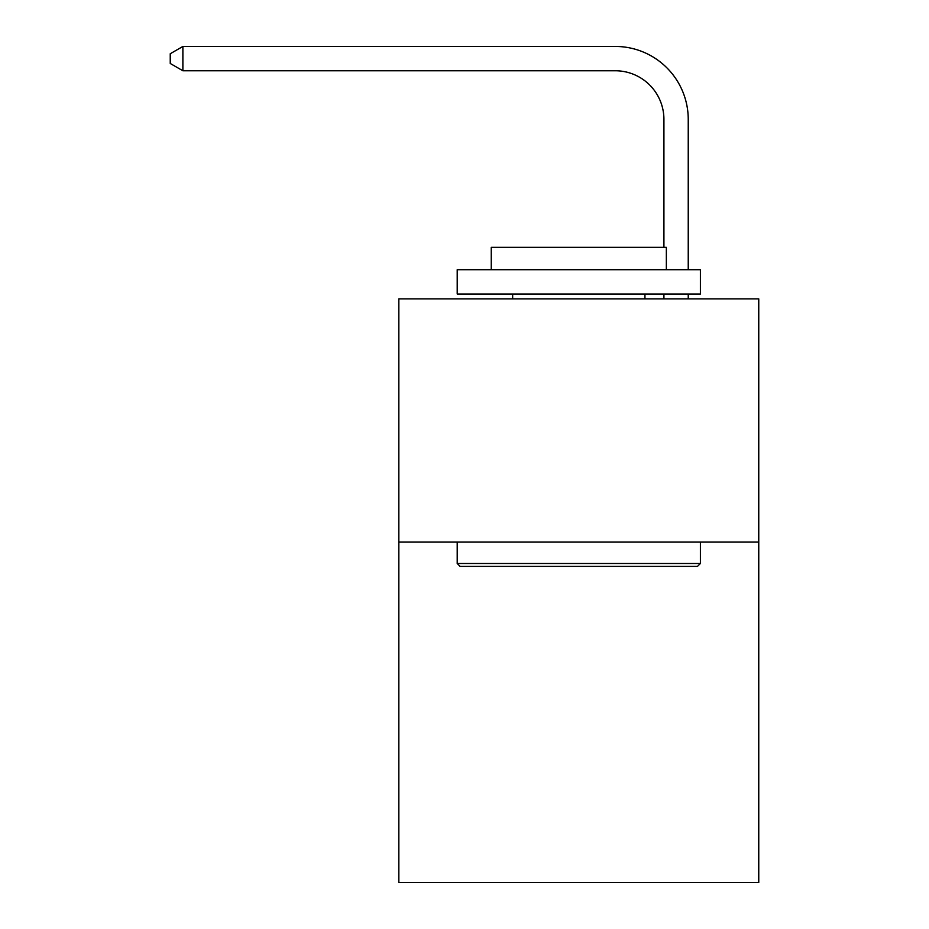 <?xml version="1.0" encoding="UTF-8"?>
<svg xmlns="http://www.w3.org/2000/svg" width="929" height="929" viewBox="0 0 929 929"><rect width="100%" height="100%" fill="white"/><g stroke="black" fill="none" stroke-linecap="round" stroke-linejoin="round"><path stroke-width="1.39" d="M758.761 542.083L758.761 882.55L398.843 882.55L398.843 298.883L758.761 298.883L758.761 542.083L398.843 542.083M663.921 247.323L663.921 119.411A48.633 48.633 55.9 0 0 615.277 70.767L182.885 70.767L170.239 63.474L170.239 53.743L182.885 46.45L615.277 46.45A72.961 72.961 -124.1 0 1 688.238 119.411L688.238 269.7M460.122 566.4L457.207 563.485L700.396 563.485L697.482 566.4L460.122 566.4M700.396 269.7L700.396 294.017L457.207 294.017L457.207 269.7L700.396 269.7M491.255 269.7L491.255 247.323L666.348 247.323L666.348 269.7M700.396 542.083L700.396 563.485M457.207 542.083L457.207 563.485M644.947 294.017L644.947 298.883M512.657 294.017L512.657 298.883M663.921 119.411A48.633 48.633 55.9 0 0 615.277 70.767A48.633 48.633 55.9 0 1 663.921 119.411A48.633 48.633 55.9 0 0 615.277 70.767A48.633 48.633 55.9 0 1 663.921 119.411A48.633 48.633 55.9 0 0 615.277 70.767A48.633 48.633 55.9 0 1 663.921 119.411A48.633 48.633 55.9 0 0 615.277 70.767A48.633 48.633 55.9 0 1 663.921 119.411A48.633 48.633 55.9 0 0 615.277 70.767A48.633 48.633 55.9 0 1 663.921 119.411A48.633 48.633 55.9 0 0 615.277 70.767A48.633 48.633 55.9 0 1 663.921 119.411A48.633 48.633 55.9 0 0 615.277 70.767A48.633 48.633 55.9 0 1 663.921 119.411A48.633 48.633 55.9 0 0 615.277 70.767A48.633 48.633 55.9 0 1 663.921 119.411A48.633 48.633 55.9 0 0 615.277 70.767A48.633 48.633 55.9 0 1 663.921 119.411A48.633 48.633 55.9 0 0 615.277 70.767A48.633 48.633 55.9 0 1 663.921 119.411A48.633 48.633 55.9 0 0 615.277 70.767A48.633 48.633 55.9 0 1 663.921 119.411A48.633 48.633 55.9 0 0 615.277 70.767M688.238 294.017L688.238 298.883M663.921 298.883L663.921 294.017M182.885 70.767L182.885 46.45L615.277 46.45"/></g></svg>
